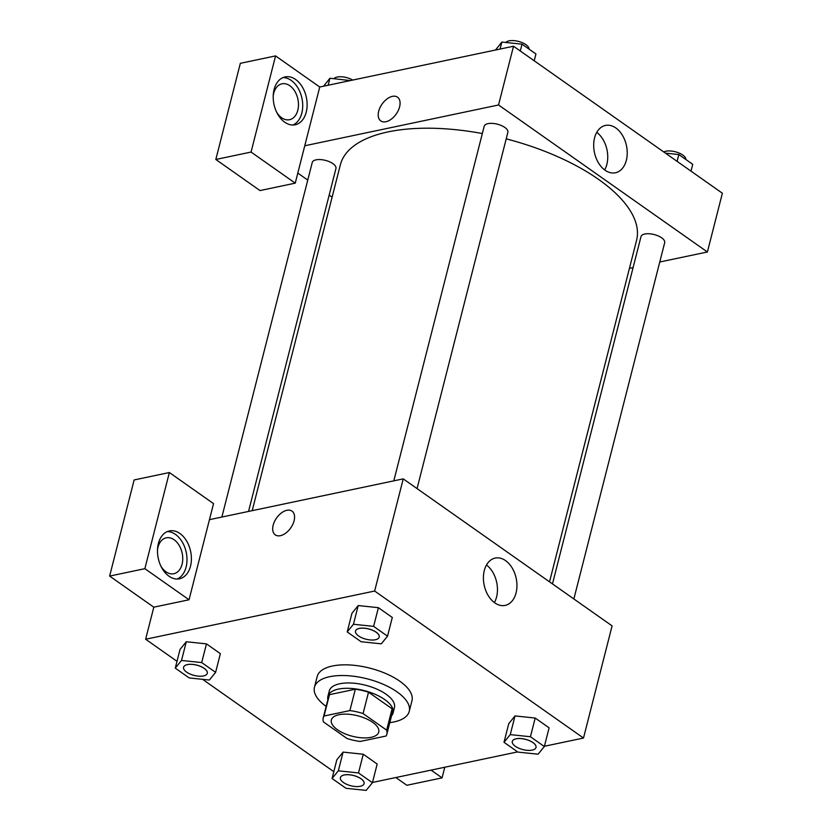 <?xml version="1.0" encoding="UTF-8"?>
<svg xmlns="http://www.w3.org/2000/svg" width="832" height="832" viewBox="0 0 832 832"><rect width="100%" height="100%" fill="white"/><g stroke="black" fill="none" stroke-linecap="round" stroke-linejoin="round"><path stroke-width="1.25" d="M371.103 737.329A24.461 10.577 14.3 0 1 344.23 733.481A24.461 10.577 14.3 0 1 331.344 719.982A24.461 10.577 14.3 0 1 357.656 715.77A24.461 10.577 14.3 0 1 378.737 732.066A24.461 10.577 14.3 0 1 371.103 737.329M386.641 730.142L363.074 713.554A32.843 14.206 14.3 0 0 349.887 710.58L324.043 716.019A32.843 14.206 14.3 0 0 323.211 717.912A32.843 14.206 14.3 0 0 323.44 721.906L347.006 738.494A32.843 14.206 14.3 0 0 360.194 741.468L386.038 736.029A32.843 14.206 14.3 0 0 386.87 734.136A32.843 14.206 14.3 0 0 386.641 730.142L392.09 708.781L368.524 692.193L363.074 713.554M323.211 717.912L328.661 696.55A32.843 14.206 14.3 0 1 329.493 694.658L324.043 716.019M368.524 692.193A32.843 14.206 14.3 0 0 355.337 689.218L329.493 694.658M392.09 708.781A32.843 14.206 14.3 0 1 392.309 712.774L386.87 734.136M391.539 715.79A33.623 14.55 -165.7 0 0 393.068 712.962A33.623 14.55 -165.7 0 0 364.083 690.56A33.623 14.55 -165.7 0 0 327.902 696.353A33.623 14.55 -165.7 0 0 327.891 699.566M327.902 696.353L329.264 691.007A33.623 14.55 14.3 0 1 365.446 685.214A33.623 14.55 14.3 0 1 394.43 707.626L393.068 712.962M355.337 689.218L349.887 710.58M326.144 706.399A48.911 21.164 14.3 0 1 314.454 687.232A48.911 21.164 14.3 0 1 367.078 678.808A48.911 21.164 14.3 0 1 409.24 711.402A48.911 21.164 14.3 0 1 393.983 721.937A48.911 21.164 14.3 0 1 389.802 722.623M314.454 687.232L317.179 676.551A48.911 21.164 14.3 0 1 369.803 668.127A48.911 21.164 14.3 0 1 411.965 700.721L409.24 711.402M372.414 782.725L377.177 764.026L363.262 754.239L343.086 752.107L338.333 770.817L332.072 778.492L345.987 788.289L366.153 790.4L372.414 782.725L358.498 772.928L338.333 770.817M544.336 746.533L549.11 727.834L535.194 718.047L515.018 715.915L510.255 734.625L504.005 742.3L517.92 752.097L538.086 754.208L544.336 746.533L530.431 736.736L510.255 734.625M220.376 653.661L206.461 643.874L220.376 653.661L215.613 672.36L201.698 662.563L181.522 660.452L175.271 668.127L189.186 677.924L209.352 680.035L215.613 672.36M201.698 662.563L206.461 643.874L186.295 641.753L180.034 649.428L186.264 641.742M544.409 746.262L583.502 738.036L374.65 591.032L145.642 639.236L177.008 661.315M202.602 679.328L333.809 771.68M372.476 782.454L517.639 751.899M387.535 636.168L392.298 617.469L378.394 607.682L358.218 605.55L353.454 624.26L347.204 631.935L361.119 641.732L381.285 643.843L387.535 636.168L373.62 626.371L353.454 624.26M294.091 520.79A14.518 8.642 125.1 0 1 285.813 533.062A14.518 8.642 125.1 0 1 275.267 534.872A14.518 8.642 125.1 0 1 276.557 518.014A14.518 8.642 125.1 0 1 291.99 511.118A14.518 8.642 125.1 0 1 294.091 520.79M189.041 599.768L213.543 503.63L169.364 472.534L144.862 568.672L189.041 599.768L153.806 607.183L145.642 639.236M583.502 738.036L612.092 625.872L403.239 478.868L374.65 591.032M403.239 478.868L209.466 519.657M291.99 511.118A14.518 8.642 -54.9 0 0 276.557 518.024A14.518 8.642 -54.9 0 0 275.278 534.872M168.99 576.212A24.461 16.557 -101.9 0 1 157.477 550.69A24.461 16.557 -101.9 0 1 169.406 530.92A24.461 16.557 -101.9 0 1 190.642 551.439A24.461 16.557 -101.9 0 1 179.473 578.781A24.461 16.557 -101.9 0 1 168.99 576.212M177.226 579.02A24.461 16.557 78.1 0 0 186.233 552.365A24.461 16.557 78.1 0 0 167.242 531.596M157.498 549.921A18.346 12.418 -101.9 0 1 157.986 547.29A18.346 12.418 -101.9 0 1 166.254 537.826A18.346 12.418 -101.9 0 1 179.14 545.345A18.346 12.418 -101.9 0 1 182.083 564.252A18.346 12.418 -101.9 0 1 173.815 573.726A18.346 12.418 -101.9 0 1 160.919 566.186M144.862 568.672L109.626 576.087L153.806 607.183M169.364 472.534L134.139 479.95L109.626 576.087M484.286 570.565A24.18 16.37 -101.9 0 1 495.196 558.074A24.18 16.37 -101.9 0 1 516.194 578.375A24.18 16.37 -101.9 0 1 505.159 605.405A24.18 16.37 -101.9 0 1 488.166 595.494A24.18 16.37 -101.9 0 1 484.286 570.565M494.385 602.576A24.18 16.37 78.1 0 0 486.481 565.011M431.07 770.12L442.073 777.868L444.787 767.229M395.834 777.535L406.848 785.283L442.073 777.868M252.2 510.661L340.35 164.83A152.849 66.134 14.3 0 1 482.331 133.546M506.21 138.861A152.849 66.134 14.3 0 1 636.574 240.334L549.526 581.838M573.862 598.967L664.685 242.684A12.23 5.294 -165.7 0 0 658.237 235.934A12.23 5.294 -165.7 0 0 644.8 234.01A12.23 5.294 -165.7 0 0 640.983 236.652L552.469 583.898M221.874 517.036L312.25 162.469A12.23 5.294 14.3 0 1 325.406 160.368A12.23 5.294 14.3 0 1 335.951 168.511L248.539 511.43M393.806 480.854L484.182 126.287A12.23 5.294 14.3 0 1 497.338 124.176A12.23 5.294 14.3 0 1 507.874 132.319L417.061 488.592M332.093 197.215L329.16 195.146M307.757 180.086L297.804 173.077M629.429 268.393L633.09 267.623M659.755 262.007L707.398 251.982L498.534 104.978L304.762 145.766L295.235 183.154L251.056 152.058L275.558 55.91L319.738 87.006L304.762 145.766M295.235 183.154L260 190.57L215.821 159.474L240.334 63.326L275.558 55.91M273.218 95.919A18.346 12.418 -101.9 0 1 273.707 93.288A18.346 12.418 -101.9 0 1 281.986 83.814A18.346 12.418 -101.9 0 1 294.871 91.343A18.346 12.418 -101.9 0 1 297.804 110.25A18.346 12.418 -101.9 0 1 289.536 119.714A18.346 12.418 -101.9 0 1 276.64 112.174M292.958 125.008A24.461 16.557 78.1 0 0 301.954 98.353A24.461 16.557 78.1 0 0 282.974 77.594M284.721 122.2A24.461 16.557 -101.9 0 1 273.198 96.689A24.461 16.557 -101.9 0 1 285.126 76.908A24.461 16.557 -101.9 0 1 306.363 97.427A24.461 16.557 -101.9 0 1 295.204 124.769A24.461 16.557 -101.9 0 1 284.721 122.2M251.056 152.058L215.821 159.474M707.398 251.982L722.374 193.222L513.521 46.228L319.738 87.006M594.568 137.914A24.18 16.37 -101.9 0 1 605.478 125.434A24.18 16.37 -101.9 0 1 626.475 145.725A24.18 16.37 -101.9 0 1 615.441 172.765A24.18 16.37 -101.9 0 1 598.447 162.854A24.18 16.37 -101.9 0 1 594.568 137.914M513.521 46.228L498.534 104.978M604.666 169.936A24.18 16.37 78.1 0 0 596.762 132.361M399.599 106.85A14.518 8.642 125.1 0 1 391.331 119.122A14.518 8.642 125.1 0 1 380.786 120.921A14.518 8.642 125.1 0 1 382.075 104.073A14.518 8.642 125.1 0 1 397.498 97.178A14.518 8.642 125.1 0 1 399.599 106.85M397.498 97.178A14.518 8.642 -54.9 0 0 382.075 104.073A14.518 8.642 -54.9 0 0 380.786 120.931M691.007 171.153L692.744 164.33L678.829 154.544L665.413 153.14M678.829 154.544L677.092 161.356M663.759 151.965A12.23 5.294 14.3 0 1 677.331 152.37A12.23 5.294 14.3 0 1 685.849 159.484M534.206 60.788L535.943 53.966L522.028 44.179L501.852 42.058L495.529 50.003M501.852 42.058L500.074 49.057M522.028 44.179L520.291 50.991M505.825 42.474A12.23 5.294 14.3 0 1 519.23 41.6A12.23 5.294 14.3 0 1 529.048 49.119M350.376 80.569L329.93 78.25L323.606 86.195M329.93 78.25L328.141 85.238M333.892 78.666A12.23 5.294 14.3 0 1 352.768 80.059M512.325 741.395L512.314 741.437A12.23 5.294 14.3 0 1 512.325 741.395A12.23 5.294 14.3 0 1 525.481 739.294A12.23 5.294 14.3 0 1 536.016 747.438A12.23 5.294 14.3 0 1 536.016 747.458L536.006 747.479A12.23 5.294 14.3 0 1 532.199 750.11A12.23 5.294 14.3 0 1 518.752 748.186A12.23 5.294 14.3 0 1 512.314 741.437A12.23 5.294 14.3 0 1 525.47 739.336A12.23 5.294 14.3 0 1 536.006 747.479M549.11 727.834L535.194 718.047L515.029 715.926L508.768 723.611L504.005 742.3M535.194 718.047L530.431 736.736M355.524 631.03L355.514 631.072A12.23 5.294 14.3 0 1 368.67 628.971A12.23 5.294 14.3 0 1 379.205 637.114A12.23 5.294 14.3 0 1 375.388 639.746A12.23 5.294 14.3 0 1 361.951 637.822A12.23 5.294 14.3 0 1 355.514 631.072A12.23 5.294 14.3 0 1 355.524 631.03A12.23 5.294 14.3 0 1 368.68 628.919A12.23 5.294 14.3 0 1 379.215 637.073A12.23 5.294 14.3 0 1 379.215 637.094M392.298 617.469L378.394 607.682L358.218 605.561L351.967 613.236L347.204 631.935M378.394 607.682L373.62 626.371M340.392 777.587L340.382 777.629A12.23 5.294 14.3 0 1 340.392 777.587A12.23 5.294 14.3 0 1 353.548 775.476A12.23 5.294 14.3 0 1 364.094 783.63A12.23 5.294 14.3 0 1 364.083 783.65L364.083 783.671A12.23 5.294 14.3 0 1 360.266 786.302A12.23 5.294 14.3 0 1 346.83 784.378A12.23 5.294 14.3 0 1 340.382 777.629A12.23 5.294 14.3 0 1 353.538 775.528A12.23 5.294 14.3 0 1 364.083 783.671M377.177 764.026L363.262 754.239L343.096 752.118L336.835 759.793L332.072 778.492M363.262 754.239L358.498 772.928M183.591 667.222L183.581 667.264A12.23 5.294 14.3 0 1 183.591 667.222A12.23 5.294 14.3 0 1 196.747 665.111A12.23 5.294 14.3 0 1 207.293 673.265A12.23 5.294 14.3 0 1 207.282 673.286A12.23 5.294 14.3 0 1 203.466 675.938A12.23 5.294 14.3 0 1 190.029 674.014A12.23 5.294 14.3 0 1 183.581 667.264A12.23 5.294 14.3 0 1 196.737 665.153A12.23 5.294 14.3 0 1 207.282 673.306L207.293 673.265M186.295 641.753L181.522 660.452M180.034 649.428L175.271 668.127"/></g></svg>
